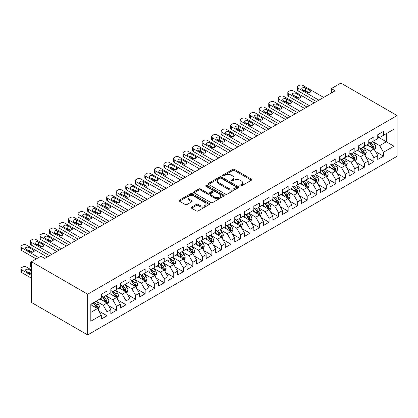 <?xml version="1.0" encoding="UTF-8"?>
<svg xmlns="http://www.w3.org/2000/svg" width="418" height="418" viewBox="0 0 418 418"><rect width="100%" height="100%" fill="white"/><g stroke="black" fill="none" stroke-linecap="round" stroke-linejoin="round"><path stroke-width="0.63" d="M240.125 185.958A0.925 0.533 0 0 0 241.437 185.958L251.38 180.215A1.322 0.763 0 0 0 251.767 179.677A1.322 0.763 0 0 0 251.38 179.134L234.535 169.41A1.322 0.763 0 0 0 232.664 169.41L222.721 175.152A0.925 0.533 0 0 0 222.449 175.529A0.925 0.533 0 0 0 222.721 175.91A0.925 0.533 0 0 0 224.032 175.91L225.318 175.163A4.232 2.445 0 0 1 231.306 175.163L232.711 175.973A4.232 2.445 0 0 1 233.949 177.702A4.232 2.445 0 0 1 232.711 179.432L231.426 180.174A0.925 0.533 0 0 0 231.154 180.555A0.925 0.533 0 0 0 231.426 180.931A0.925 0.533 0 0 0 232.732 180.931L234.023 180.189A4.232 2.445 0 0 1 240.01 180.189L241.411 180.999A4.232 2.445 0 0 1 242.654 182.729A4.232 2.445 0 0 1 241.411 184.458L240.125 185.2A0.925 0.533 0 0 0 239.854 185.576A0.925 0.533 0 0 0 240.125 185.958L240.125 185.2M191.585 207.119A1.322 0.763 0 0 0 191.198 207.657A1.322 0.763 0 0 0 191.585 208.201L196.314 210.928A1.322 0.763 0 0 0 198.184 210.928L209.225 204.554A1.322 0.763 0 0 0 209.611 204.01A1.322 0.763 0 0 0 209.225 203.472L192.384 193.748A1.322 0.763 0 0 0 190.514 193.748L179.468 200.123A1.322 0.763 0 0 0 179.082 200.661A1.322 0.763 0 0 0 179.468 201.204L185.179 204.496A1.322 0.763 0 0 0 187.05 204.496L191.773 201.769A1.322 0.763 0 0 0 192.16 201.23A1.322 0.763 0 0 0 191.773 200.692L188.946 199.057A3.537 2.043 0 0 1 187.907 197.609A3.537 2.043 0 0 1 190.091 195.723A3.537 2.043 0 0 1 193.952 196.167L205.039 202.568A3.537 2.043 0 0 1 206.074 204.01A3.537 2.043 0 0 1 203.89 205.902A3.537 2.043 0 0 1 200.034 205.457L198.184 204.392A1.322 0.763 0 0 0 196.314 204.392L191.585 207.119L191.585 208.201M31.434 261.725L87.675 294.194L87.675 334.922L31.434 302.449L31.434 261.725L40.964 256.218L44.778 258.423L335.137 90.784L331.328 88.579L331.328 92.984M331.328 88.579L340.858 83.078L397.1 115.551L87.675 294.194M225.412 194.124A1.322 0.763 0 0 0 227.282 194.124L238.323 187.75A1.322 0.763 0 0 0 238.715 187.212A1.322 0.763 0 0 0 238.323 186.674L221.483 176.95A1.322 0.763 0 0 0 219.612 176.95L208.572 183.324A1.322 0.763 0 0 0 208.185 183.863A1.322 0.763 0 0 0 208.572 184.401L225.412 194.124M205.713 186.156A0.925 0.533 0 0 1 206.654 186.287L206.654 185.184L223.776 195.07A1.322 0.763 0 0 1 224.163 195.614A1.322 0.763 0 0 1 223.776 196.152L212.736 202.526A1.322 0.763 0 0 1 210.86 202.526L194.02 192.802L198.743 190.096L198.743 188.993L194.02 191.721A1.322 0.763 0 0 0 193.633 192.264A1.322 0.763 0 0 0 194.02 192.802L194.02 191.721M198.743 190.096A1.322 0.763 0 0 1 200.619 190.096L200.619 188.993A1.322 0.763 0 0 0 198.743 188.993M200.619 188.993L207.448 192.938A1.322 0.763 0 0 0 209.319 192.938L212.454 191.13A1.322 0.763 0 0 0 212.84 190.587A1.322 0.763 0 0 0 212.454 190.049L205.342 185.942A0.925 0.533 0 0 1 205.071 185.566A0.925 0.533 0 0 1 205.64 185.069A0.925 0.533 0 0 1 206.654 185.184M87.675 334.922L397.1 156.275L397.1 115.551M377.747 136.848L386.326 141.801L386.326 133.655L393.955 129.251L383.468 135.307L383.468 131.398L377.747 134.701L377.747 138.609L373.938 140.809L373.938 136.905L368.216 140.208L368.216 144.111L364.402 146.316L364.402 142.407L358.686 145.71L358.686 149.618L354.872 151.818L354.872 147.909L349.15 151.211L349.15 155.12L345.336 157.32L345.336 153.416L339.62 156.713L339.62 160.622L335.806 162.827L335.806 158.918L330.084 162.221L330.084 166.129L326.275 168.329L326.275 164.42L320.554 167.722L320.554 171.631L316.74 173.831L316.74 169.922L311.023 173.224L311.023 177.133L307.209 179.338L307.209 175.429L301.488 178.732L301.488 182.64L297.673 184.84L297.673 180.931L291.957 184.233L291.957 188.142L288.143 190.342L288.143 186.433L282.422 189.735L282.422 193.644L278.613 195.849L278.613 191.94L272.891 195.243L272.891 199.151L269.077 201.351L269.077 197.442L263.361 200.744L263.361 204.653L259.547 206.853L259.547 202.944L253.825 206.246L253.825 210.155L250.011 212.354L250.011 208.451L244.295 211.754L244.295 215.657L240.481 217.862L240.481 213.953L234.759 217.255L234.759 221.164L230.95 223.364L230.95 219.455L225.229 222.757L225.229 226.666L221.415 228.865L221.415 224.962L215.698 228.265L215.698 232.168L211.884 234.373L211.884 230.464L206.163 233.766L206.163 237.675L202.349 239.875L202.349 235.966L196.632 239.268L196.632 243.177L192.818 245.376L192.818 241.473L187.097 244.77L187.097 248.679L183.288 250.884L183.288 246.975L177.566 250.277L177.566 254.186L173.752 256.386L173.752 252.477L168.031 255.779L168.031 259.688L164.222 261.887L164.222 257.979L158.5 261.281L158.5 265.19L154.686 267.395L154.686 263.486L148.97 266.788L148.97 270.697L145.156 272.897L145.156 268.988L139.434 272.29L139.434 276.199L135.62 278.398L135.62 274.49L129.904 277.792L129.904 281.701L126.09 283.906L126.09 279.997L120.368 283.3L120.368 287.208L116.559 289.408L116.559 285.499L110.838 288.801L110.838 292.71L107.024 294.909L107.024 291.001L101.308 294.303L101.308 298.212L90.821 304.267L90.821 321.217L101.308 315.162L97.493 308.557L90.821 304.706M393.955 129.251L393.955 146.206L383.468 152.256L379.654 145.652L372.746 141.665M375.411 151.515L383.468 156.165L383.468 152.256M383.468 156.165L377.747 159.467L377.747 155.559L373.938 157.764L370.123 151.159L363.211 147.167M365.881 157.022L373.938 161.672L373.938 157.764M373.938 161.672L368.216 164.974L368.216 161.066L364.402 163.266L360.593 156.661L353.68 152.669M356.35 162.524L364.402 167.174L364.402 163.266M364.402 167.174L358.686 170.476L358.686 166.568L354.872 168.767L351.057 162.163L344.145 158.176M346.815 168.026L354.872 172.676L354.872 168.767M354.872 172.676L349.15 175.978L349.15 172.07L345.336 174.275L341.527 167.67L334.614 163.678M337.284 173.527L345.336 178.178L345.336 174.275M345.336 178.178L339.62 181.48L339.62 177.577L335.806 179.777L331.991 173.172L325.084 169.18M327.749 179.035L335.806 183.685L335.806 179.777M335.806 183.685L330.084 186.987L330.084 183.079L326.275 185.279L322.461 178.674L315.548 174.687M318.218 184.537L326.275 189.187L326.275 185.279M326.275 189.187L320.554 192.489L320.554 188.581L316.74 190.786L312.925 184.181L306.018 180.189M308.688 190.038L316.74 194.689L316.74 190.786M316.74 194.689L311.023 197.991L311.023 194.088L307.209 196.288L303.395 189.683L296.482 185.691M299.152 195.546L307.209 200.196L307.209 196.288M307.209 200.196L301.488 203.498L301.488 199.59L297.673 201.789L293.864 195.185L286.952 191.198M289.622 201.048L297.673 205.698L297.673 201.789M297.673 205.698L291.957 209L291.957 205.092L288.143 207.291L284.329 200.692L277.421 196.7M280.086 206.549L288.143 211.2L288.143 207.291M288.143 211.2L282.422 214.502L282.422 210.594L278.613 212.799L274.798 206.194L267.886 202.202M270.556 212.057L278.613 216.707L278.613 212.799M278.613 216.707L272.891 220.009L272.891 216.101L269.077 218.3L265.263 211.696L258.355 207.704M261.025 217.559L269.077 222.209L269.077 218.3M269.077 222.209L263.361 225.511L263.361 221.603L259.547 223.802L255.732 217.198L248.82 213.211M251.49 223.06L259.547 227.711L259.547 223.802M259.547 227.711L253.825 231.013L253.825 227.105L250.011 229.31L246.202 222.705L239.289 218.713M241.959 228.568L250.011 233.218L250.011 229.31M250.011 233.218L244.295 236.52L244.295 232.612L240.481 234.811L236.666 228.207L229.754 224.215M232.424 234.07L240.481 238.72L240.481 234.811M240.481 238.72L234.759 242.022L234.759 238.114L230.95 240.313L227.136 233.709L220.223 229.722M222.893 239.571L230.95 244.222L230.95 240.313M230.95 244.222L225.229 247.524L225.229 243.616L221.415 245.821L217.6 239.216L210.693 235.224M213.363 245.079L221.415 249.729L221.415 245.821M221.415 249.729L215.698 253.031L215.698 249.123L211.884 251.322L208.07 244.718L201.157 240.726M203.827 250.581L211.884 255.231L211.884 251.322M211.884 255.231L206.163 258.533L206.163 254.625L202.349 256.824L198.54 250.22L191.627 246.233M194.297 256.082L202.349 260.733L202.349 256.824M202.349 260.733L196.632 264.035L196.632 260.127L192.818 262.332L189.004 255.727L182.091 251.735M184.761 261.584L192.818 266.235L192.818 262.332M192.818 266.235L187.097 269.537L187.097 265.634L183.288 267.834L179.474 261.229L172.561 257.237M175.231 267.092L183.288 271.742L183.288 267.834M183.288 271.742L177.566 275.044L177.566 271.136L173.752 273.335L169.938 266.731L163.03 262.744M165.695 272.593L173.752 277.244L173.752 273.335M173.752 277.244L168.031 280.546L168.031 276.638L164.222 278.843L160.407 272.238L153.495 268.246M156.165 278.095L164.222 282.746L164.222 278.843M164.222 282.746L158.5 286.048L158.5 282.145L154.686 284.344L150.877 277.74L143.964 273.748M146.634 283.603L154.686 288.253L154.686 284.344M154.686 288.253L148.97 291.555L148.97 287.647L145.156 289.846L141.341 283.242L134.429 279.255M137.099 289.104L145.156 293.755L145.156 289.846M145.156 293.755L139.434 297.057L139.434 293.149L135.62 295.348L131.811 288.749L124.898 284.757M127.568 294.606L135.62 299.257L135.62 295.348M135.62 299.257L129.904 302.559L129.904 298.651L126.09 300.855L122.275 294.251L115.368 290.259M118.033 300.114L126.09 304.764L126.09 300.855M126.09 304.764L120.368 308.066L120.368 304.158L116.559 306.357L112.745 299.753L105.832 295.761M108.502 305.615L116.559 310.266L116.559 306.357M116.559 310.266L110.838 313.568L110.838 309.66L107.024 311.859L103.209 305.255L96.302 301.268M98.972 311.117L107.024 315.768L107.024 311.859M107.024 315.768L101.308 319.07L101.308 315.162M101.308 296.012L103.209 297.114L107.024 294.909M90.821 312.413L97.493 308.557M110.838 290.51L112.745 291.607L116.559 289.408M103.209 305.255L107.024 303.055L99.97 298.985M110.838 309.66L107.024 303.055M120.368 285.003L122.275 286.105L126.09 283.906M112.745 299.753L116.559 297.553L109.506 293.478M120.368 304.158L116.559 297.553M129.904 279.501L131.811 280.603L135.62 278.398M122.275 294.251L126.09 292.046L119.036 287.976M129.904 298.651L126.09 292.046M139.434 273.999L141.341 275.096L145.156 272.897M131.811 288.749L135.62 286.544L128.566 282.474M139.434 293.149L135.62 286.544M148.97 268.492L150.877 269.594L154.686 267.395M141.341 283.242L145.156 281.042L138.102 276.967M148.97 287.647L145.156 281.042M158.5 262.99L160.407 264.092L164.222 261.887M150.877 277.74L154.686 275.54L147.632 271.465M158.5 282.145L154.686 275.54M168.031 257.488L169.938 258.585L173.752 256.386M160.407 272.238L164.222 270.033L157.168 265.963M168.031 276.638L164.222 270.033M177.566 251.981L179.474 253.083L183.288 250.884M169.938 266.731L173.752 264.531L166.698 260.456M177.566 271.136L173.752 264.531M187.097 246.479L189.004 247.581L192.818 245.376M179.474 261.229L183.288 259.029L176.229 254.954M187.097 265.634L183.288 259.029M196.632 240.977L198.54 242.074L202.349 239.875M189.004 255.727L192.818 253.522L185.764 249.452M196.632 260.127L192.818 253.522M206.163 235.47L208.07 236.572L211.884 234.373M198.54 250.22L202.349 248.02L195.295 243.95M206.163 254.625L202.349 248.02M215.698 229.968L217.6 231.07L221.415 228.865M208.07 244.718L211.884 242.518L204.83 238.443M215.698 249.123L211.884 242.518M225.229 224.466L227.136 225.563L230.95 223.364M217.6 239.216L221.415 237.011L214.361 232.941M225.229 243.616L221.415 237.011M234.759 218.959L236.666 220.061L240.481 217.862M227.136 233.709L230.95 231.509L223.891 227.439M234.759 238.114L230.95 231.509M244.295 213.457L246.202 214.559L250.011 212.354M236.666 228.207L240.481 226.007L233.427 221.932M244.295 232.612L240.481 226.007M253.825 207.955L255.732 209.057L259.547 206.853M246.202 222.705L250.011 220.5L242.957 216.43M253.825 227.105L250.011 220.5M263.361 202.453L265.263 203.55L269.077 201.351M255.732 217.198L259.547 214.998L252.493 210.928M263.361 221.603L259.547 214.998M272.891 196.946L274.798 198.048L278.613 195.849M265.263 211.696L269.077 209.496L262.023 205.421M272.891 216.101L269.077 209.496M282.422 191.444L284.329 192.546L288.143 190.342M274.798 206.194L278.613 203.989L271.559 199.919M282.422 210.594L278.613 203.989M291.957 185.942L293.864 187.039L297.673 184.84M284.329 200.692L288.143 198.487L281.089 194.417M291.957 205.092L288.143 198.487M301.488 180.435L303.395 181.537L307.209 179.338M293.864 195.185L297.673 192.985L290.62 188.91M301.488 199.59L297.673 192.985M311.023 174.933L312.925 176.035L316.74 173.831M303.395 189.683L307.209 187.483L300.155 183.408M311.023 194.088L307.209 187.483M320.554 169.431L322.461 170.528L326.275 168.329M312.925 184.181L316.74 181.976L309.686 177.906M320.554 188.581L316.74 181.976M330.084 163.924L331.991 165.026L335.806 162.827M322.461 178.674L326.275 176.474L319.221 172.399M330.084 183.079L326.275 176.474M339.62 158.422L341.527 159.524L345.336 157.32M331.991 173.172L335.806 170.972L328.752 166.897M339.62 177.577L335.806 170.972M349.15 152.92L351.057 154.017L354.872 151.818M341.527 167.67L345.336 165.465L338.282 161.395M349.15 172.07L345.336 165.465M358.686 147.413L360.593 148.515L364.402 146.316M351.057 162.163L354.872 159.963L347.818 155.893M358.686 166.568L354.872 159.963M368.216 141.911L370.123 143.013L373.938 140.809M360.593 156.661L364.402 154.461L357.348 150.386M368.216 161.066L364.402 154.461M377.747 136.409L379.654 137.506L383.468 135.307M370.123 151.159L373.938 148.954L366.884 144.884M377.747 155.559L373.938 148.954M379.654 145.652L386.326 141.801L393.955 146.206M240.496 186.088L241.411 185.555A4.232 2.445 0 0 0 242.654 183.831L242.654 182.729M233.949 177.702L233.949 178.805A4.232 2.445 0 0 1 232.711 180.534L231.797 181.062M251.359 180.226L234.535 170.513A1.322 0.763 0 0 0 232.664 170.513L223.092 176.041M238.323 186.674L238.323 187.75L221.483 178.047A1.322 0.763 0 0 0 219.612 178.047L208.587 184.411M235.987 187.588A0.925 0.533 0 0 0 236.259 187.212A0.925 0.533 0 0 0 235.987 186.836L221.2 178.298A0.925 0.533 0 0 0 219.894 178.298L218.536 179.082A4.232 2.445 0 0 0 217.297 180.811A4.232 2.445 0 0 0 218.536 182.541L228.641 188.372A4.232 2.445 0 0 0 234.629 188.372L235.987 187.588L235.987 188.69A0.925 0.533 0 0 0 236.259 188.314L236.259 187.212M217.297 180.811L217.297 181.914A4.232 2.445 0 0 0 218.536 183.638L218.536 182.541M235.987 188.69L234.629 189.474A4.232 2.445 0 0 1 228.641 189.474L218.536 183.638M200.619 190.096L207.448 194.041A1.322 0.763 0 0 0 209.319 194.041L212.454 192.228A1.322 0.763 0 0 0 212.84 191.69L212.84 190.587M206.654 186.287L223.755 196.162M214.533 197.03A3.537 2.043 0 0 0 218.395 197.474A3.537 2.043 0 0 0 220.579 195.587A3.537 2.043 0 0 0 219.539 194.14L215.636 191.883A1.322 0.763 0 0 0 213.765 191.883L210.63 193.696A1.322 0.763 0 0 0 210.244 194.234A1.322 0.763 0 0 0 210.63 194.772L214.533 197.03L214.533 198.132A3.537 2.043 0 0 0 218.395 198.576A3.537 2.043 0 0 0 220.579 196.685L220.579 195.587M210.244 194.234L210.244 195.337A1.322 0.763 0 0 0 210.63 195.875L210.63 194.772M214.533 198.132L210.63 195.875M206.074 204.01L206.074 205.113A3.537 2.043 0 0 1 203.89 206.999A3.537 2.043 0 0 1 200.034 206.56L198.184 205.489A1.322 0.763 0 0 0 196.314 205.489L191.606 208.211M187.907 197.609L187.907 198.712A3.537 2.043 0 0 0 188.946 200.154L188.946 199.057M191.757 201.779L188.946 200.154M209.209 204.564L192.384 194.851A1.322 0.763 0 0 0 190.514 194.851L179.489 201.215L179.468 200.123M374.643 150.177L375.824 147.293A3.574 2.064 -120 0 0 374.685 144.252L372.657 141.55M369.428 146.357L367.892 144.299M373.264 148.568L373.896 147.444A3.574 2.064 -120 0 0 372.872 145.297L370.844 142.595M369.69 142.763L372.192 146.101A1.818 1.05 60 0 1 372.522 146.655L373.896 147.444M369.063 142.402L371.727 145.96A3.574 2.064 60 0 1 372.751 148.108L372.825 148.312M318.887 100.168L298.133 88.188A2.696 1.557 -0 0 1 297.344 87.085A2.696 1.557 -0 0 1 298.133 85.983L299.084 85.434A2.696 1.557 -0 0 1 302.898 85.434L323.652 97.415M297.344 87.085L297.344 89.839A2.696 1.557 180 0 0 298.133 90.936L316.504 101.543M302.423 89.671A2.158 1.244 180 0 1 301.791 88.794A2.158 1.244 180 0 1 303.123 87.639A2.158 1.244 180 0 1 305.474 87.911L310.051 90.554A2.158 1.244 180 0 1 310.678 91.432A2.158 1.244 180 0 1 309.351 92.582A2.158 1.244 180 0 1 307 92.315L302.423 89.671M303.546 90.319A2.158 1.244 180 0 1 305.474 90.664L308.928 92.655M365.107 155.684L366.288 152.8A3.574 2.064 -120 0 0 365.149 149.754L363.127 147.052M359.898 151.859L358.357 149.806M363.728 154.07L364.36 152.951A3.574 2.064 -120 0 0 363.341 150.799L361.314 148.097M360.159 148.265L362.662 151.603A1.818 1.05 60 0 1 362.991 152.157L364.36 152.951M359.532 147.904L362.197 151.462A3.574 2.064 60 0 1 363.216 153.61L363.289 153.819M355.577 161.186L356.758 158.302A3.574 2.064 -120 0 0 355.619 155.261L353.591 152.554M350.368 157.361L348.826 155.308M354.198 159.577L354.83 158.453A3.574 2.064 -120 0 0 353.806 156.306L351.784 153.599M350.624 153.772L353.126 157.111A1.818 1.05 60 0 1 353.456 157.659L354.83 158.453M349.997 153.406L352.661 156.964A3.574 2.064 60 0 1 353.685 159.112L353.759 159.321M309.351 105.67L288.603 93.689A2.696 1.557 -0 0 1 287.809 92.587A2.696 1.557 -0 0 1 288.603 91.49L289.554 90.936A2.696 1.557 -0 0 1 293.368 90.936L314.122 102.917M287.809 92.587L287.809 95.341A2.696 1.557 180 0 0 288.603 96.443L306.969 107.045M292.893 95.173A2.158 1.244 180 0 1 292.26 94.296A2.158 1.244 180 0 1 293.588 93.146A2.158 1.244 180 0 1 295.939 93.413L300.516 96.056A2.158 1.244 180 0 1 301.148 96.934A2.158 1.244 180 0 1 299.816 98.089A2.158 1.244 180 0 1 297.464 97.817L292.893 95.173M294.011 95.821A2.158 1.244 180 0 1 295.939 96.166L299.392 98.162M299.821 111.172L279.067 99.191A2.696 1.557 -0 0 1 278.278 98.094A2.696 1.557 -0 0 1 279.067 96.992L280.023 96.443A2.696 1.557 -0 0 1 283.832 96.443L304.586 108.424M278.278 98.094L278.278 100.842A2.696 1.557 180 0 0 279.067 101.945L297.438 112.552M283.357 100.681A2.158 1.244 180 0 1 282.725 99.797A2.158 1.244 180 0 1 284.057 98.648A2.158 1.244 180 0 1 286.408 98.92L290.985 101.558A2.158 1.244 180 0 1 291.618 102.441A2.158 1.244 180 0 1 290.285 103.591A2.158 1.244 180 0 1 287.934 103.319L283.357 100.681M284.48 101.328A2.158 1.244 180 0 1 286.408 101.668L289.862 103.664M346.041 166.688L347.227 163.804A3.574 2.064 -120 0 0 346.083 160.763L344.061 158.061M340.832 162.868L339.296 160.81M344.667 165.079L345.294 163.955A3.574 2.064 -120 0 0 344.275 161.808L342.248 159.106M341.093 159.274L343.596 162.612A1.818 1.05 60 0 1 343.925 163.166L345.294 163.955M340.466 158.913L343.131 162.466A3.574 2.064 60 0 1 344.155 164.619L344.223 164.823M336.511 172.19L337.692 169.306A3.574 2.064 -120 0 0 336.553 166.265L334.525 163.563M331.302 168.37L329.76 166.317M335.131 170.581L335.764 169.462A3.574 2.064 -120 0 0 334.74 167.31L332.718 164.608M331.563 164.776L334.06 168.114A1.818 1.05 60 0 1 334.395 168.668L335.764 169.462M330.931 164.415L333.595 167.973A3.574 2.064 60 0 1 334.619 170.121L334.693 170.33M290.285 116.679L269.537 104.699A2.696 1.557 -0 0 1 268.748 103.596A2.696 1.557 -0 0 1 269.537 102.494L270.488 101.945A2.696 1.557 -0 0 1 274.302 101.945L295.056 113.926M268.748 103.596L268.748 106.35A2.696 1.557 180 0 0 269.537 107.447L287.903 118.054M273.827 106.182A2.158 1.244 180 0 1 273.194 105.299A2.158 1.244 180 0 1 274.527 104.15A2.158 1.244 180 0 1 276.878 104.422L281.45 107.065A2.158 1.244 180 0 1 282.082 107.943A2.158 1.244 180 0 1 280.75 109.093A2.158 1.244 180 0 1 278.398 108.826L273.827 106.182M274.95 106.83A2.158 1.244 180 0 1 276.878 107.175L280.332 109.166M280.755 122.181L260.001 110.2A2.696 1.557 -0 0 1 259.212 109.098A2.696 1.557 -0 0 1 260.001 108.001L260.957 107.447A2.696 1.557 -0 0 1 264.772 107.447L285.52 119.428M259.212 109.098L259.212 111.852A2.696 1.557 180 0 0 260.001 112.954L278.372 123.556M264.291 111.684A2.158 1.244 180 0 1 263.659 110.807A2.158 1.244 180 0 1 264.991 109.657A2.158 1.244 180 0 1 267.342 109.924L271.919 112.567A2.158 1.244 180 0 1 272.552 113.445A2.158 1.244 180 0 1 271.219 114.6A2.158 1.244 180 0 1 268.868 114.328L264.291 111.684M265.414 112.332A2.158 1.244 180 0 1 267.342 112.677L270.796 114.668M326.98 177.697L328.161 174.813A3.574 2.064 -120 0 0 327.022 171.772L324.995 169.065M321.766 173.872L320.23 171.819M325.601 176.088L326.233 174.964A3.574 2.064 -120 0 0 325.209 172.817L323.182 170.11M322.027 170.283L324.53 173.622A1.818 1.05 60 0 1 324.859 174.17L326.233 174.964M321.4 169.917L324.065 173.475A3.574 2.064 60 0 1 325.089 175.623L325.162 175.832M271.225 127.683L250.471 115.702A2.696 1.557 -0 0 1 249.682 114.605A2.696 1.557 -0 0 1 250.471 113.503L251.422 112.954A2.696 1.557 -0 0 1 255.236 112.954L275.99 124.935M249.682 114.605L249.682 117.353A2.696 1.557 180 0 0 250.471 118.456L268.842 129.063M254.761 117.192A2.158 1.244 180 0 1 254.128 116.308A2.158 1.244 180 0 1 255.461 115.159A2.158 1.244 180 0 1 257.812 115.431L262.384 118.069A2.158 1.244 180 0 1 263.016 118.952A2.158 1.244 180 0 1 261.689 120.102A2.158 1.244 180 0 1 259.338 119.83L254.761 117.192M255.884 117.839A2.158 1.244 180 0 1 257.812 118.179L261.266 120.175M317.445 183.199L318.626 180.315A3.574 2.064 -120 0 0 317.487 177.274L315.465 174.572M312.236 179.374L310.694 177.321M316.065 181.59L316.698 180.466A3.574 2.064 -120 0 0 315.679 178.319L313.652 175.617M312.497 175.785L314.994 179.123A1.818 1.05 60 0 1 315.329 179.677L316.698 180.466M311.87 175.419L314.535 178.977A3.574 2.064 60 0 1 315.553 181.13L315.627 181.334M261.689 133.19L240.94 121.21A2.696 1.557 -0 0 1 240.146 120.107A2.696 1.557 -0 0 1 240.94 119.005L241.891 118.456A2.696 1.557 -0 0 1 245.706 118.456L266.454 130.437M240.146 120.107L240.146 122.861A2.696 1.557 180 0 0 240.94 123.958L259.306 134.565M245.23 122.693A2.158 1.244 180 0 1 244.598 121.81A2.158 1.244 180 0 1 245.925 120.661A2.158 1.244 180 0 1 248.276 120.933L252.853 123.571A2.158 1.244 180 0 1 253.486 124.454A2.158 1.244 180 0 1 252.153 125.604A2.158 1.244 180 0 1 249.802 125.337L245.23 122.693M246.348 123.341A2.158 1.244 180 0 1 248.276 123.686L251.73 125.677M307.914 188.701L309.095 185.817A3.574 2.064 -120 0 0 307.956 182.776L305.929 180.074M302.705 184.881L301.164 182.823M306.535 187.092L307.167 185.973A3.574 2.064 -120 0 0 306.143 183.821L304.121 181.119M302.961 181.287L305.464 184.625A1.818 1.05 60 0 1 305.793 185.179L307.167 185.973M302.334 180.926L304.999 184.484A3.574 2.064 60 0 1 306.023 186.632L306.096 186.841M298.379 194.208L299.565 191.324A3.574 2.064 -120 0 0 298.421 188.283L296.399 185.576M293.17 190.383L291.633 188.33M297.005 192.594L297.632 191.475A3.574 2.064 -120 0 0 296.613 189.328L294.585 186.621M293.431 186.794L295.934 190.133A1.818 1.05 60 0 1 296.263 190.681L297.632 191.475M292.804 186.428L295.469 189.986A3.574 2.064 60 0 1 296.493 192.134L296.561 192.343M288.848 199.71L290.029 196.826A3.574 2.064 -120 0 0 288.89 193.785L286.863 191.078M283.639 195.885L282.098 193.832M287.469 198.101L288.101 196.977A3.574 2.064 -120 0 0 287.077 194.83L285.055 192.128M283.9 192.296L286.398 195.634A1.818 1.05 60 0 1 286.732 196.188L288.101 196.977M283.268 191.93L285.933 195.488A3.574 2.064 60 0 1 286.957 197.641L287.03 197.845M279.318 205.212L280.499 202.328A3.574 2.064 -120 0 0 279.36 199.287L277.333 196.585M274.103 201.392L272.567 199.334M277.939 203.603L278.571 202.484A3.574 2.064 -120 0 0 277.547 200.332L275.519 197.63M274.365 197.798L276.868 201.136A1.818 1.05 60 0 1 277.197 201.69L278.571 202.484M273.738 197.437L276.402 200.995A3.574 2.064 60 0 1 277.427 203.143L277.5 203.347M269.782 210.719L270.963 207.835A3.574 2.064 -120 0 0 269.824 204.789L267.802 202.087M264.573 206.894L263.032 204.841M268.403 209.104L269.035 207.986A3.574 2.064 -120 0 0 268.016 205.839L265.989 203.132M264.834 203.3L267.332 206.638A1.818 1.05 60 0 1 267.666 207.192L269.035 207.986M264.202 202.939L266.872 206.497A3.574 2.064 60 0 1 267.891 208.645L267.964 208.854M260.252 216.221L261.433 213.337A3.574 2.064 -120 0 0 260.294 210.296L258.267 207.589M255.043 212.396L253.501 210.343M258.873 214.612L259.505 213.488A3.574 2.064 -120 0 0 258.481 211.341L256.459 208.639M255.299 208.807L257.801 212.145A1.818 1.05 60 0 1 258.131 212.699L259.505 213.488M254.672 208.441L257.336 211.999A3.574 2.064 60 0 1 258.361 214.152L258.434 214.356M250.716 221.723L251.902 218.839A3.574 2.064 -120 0 0 250.758 215.798L248.736 213.096M245.507 217.903L243.971 215.845M249.342 220.114L249.969 218.99A3.574 2.064 -120 0 0 248.95 216.843L246.923 214.141M245.768 214.309L248.271 217.647A1.818 1.05 60 0 1 248.6 218.201L249.969 218.99M245.141 213.948L247.806 217.506A3.574 2.064 60 0 1 248.825 219.654L248.898 219.858M241.186 227.23L242.367 224.346A3.574 2.064 -120 0 0 241.228 221.3L239.2 218.598M235.977 223.405L234.435 221.352M239.807 225.615L240.439 224.497A3.574 2.064 -120 0 0 239.415 222.35L237.393 219.643M236.238 219.811L238.735 223.149A1.818 1.05 60 0 1 239.065 223.703L240.439 224.497M235.606 219.45L238.27 223.008A3.574 2.064 60 0 1 239.295 225.156L239.368 225.365M231.656 232.732L232.836 229.848A3.574 2.064 -120 0 0 231.697 226.807L229.67 224.1M226.441 228.907L224.905 226.854M230.276 231.123L230.908 229.999A3.574 2.064 -120 0 0 229.884 227.852L227.857 225.145M226.702 225.318L229.205 228.656A1.818 1.05 60 0 1 229.534 229.21L230.908 229.999M226.075 224.952L228.74 228.51A3.574 2.064 60 0 1 229.764 230.658L229.832 230.867M252.159 138.692L231.405 126.711A2.696 1.557 -0 0 1 230.616 125.609A2.696 1.557 -0 0 1 231.405 124.512L232.361 123.958A2.696 1.557 -0 0 1 236.17 123.958L256.924 135.939M230.616 125.609L230.616 128.363A2.696 1.557 180 0 0 231.405 129.46L249.776 140.067M235.695 128.195A2.158 1.244 180 0 1 235.062 127.318A2.158 1.244 180 0 1 236.395 126.168A2.158 1.244 180 0 1 238.746 126.435L243.323 129.078A2.158 1.244 180 0 1 243.955 129.956A2.158 1.244 180 0 1 242.623 131.106A2.158 1.244 180 0 1 240.272 130.839L235.695 128.195M236.818 128.843A2.158 1.244 180 0 1 238.746 129.188L242.2 131.179M242.623 144.194L221.874 132.213A2.696 1.557 -0 0 1 221.085 131.111A2.696 1.557 -0 0 1 221.874 130.014L222.825 129.46A2.696 1.557 -0 0 1 226.64 129.46L247.393 141.446M221.085 131.111L221.085 133.864A2.696 1.557 180 0 0 221.874 134.967L240.24 145.574M226.164 133.703A2.158 1.244 180 0 1 225.532 132.819A2.158 1.244 180 0 1 226.864 131.67A2.158 1.244 180 0 1 229.216 131.936L233.787 134.58A2.158 1.244 180 0 1 234.42 135.463A2.158 1.244 180 0 1 233.087 136.613A2.158 1.244 180 0 1 230.736 136.341L226.164 133.703M227.282 134.35A2.158 1.244 180 0 1 229.216 134.69L232.664 136.686M233.092 149.701L212.339 137.715A2.696 1.557 -0 0 1 211.55 136.618A2.696 1.557 -0 0 1 212.339 135.516L213.295 134.967A2.696 1.557 -0 0 1 217.109 134.967L237.858 146.948M211.55 136.618L211.55 139.366A2.696 1.557 180 0 0 212.339 140.469L230.71 151.076M216.629 139.204A2.158 1.244 180 0 1 215.996 138.321A2.158 1.244 180 0 1 217.329 137.172A2.158 1.244 180 0 1 219.68 137.444L224.257 140.082A2.158 1.244 180 0 1 224.889 140.965A2.158 1.244 180 0 1 223.557 142.115A2.158 1.244 180 0 1 221.206 141.843L216.629 139.204M217.752 139.852A2.158 1.244 180 0 1 219.68 140.192L223.134 142.188M223.562 155.203L202.808 143.222A2.696 1.557 -0 0 1 202.019 142.12A2.696 1.557 -0 0 1 202.808 141.018L203.759 140.469A2.696 1.557 -0 0 1 207.574 140.469L228.327 152.45M202.019 142.12L202.019 144.874A2.696 1.557 180 0 0 202.808 145.971L221.179 156.578M207.098 144.706A2.158 1.244 180 0 1 206.466 143.829A2.158 1.244 180 0 1 207.798 142.674A2.158 1.244 180 0 1 210.149 142.946L214.721 145.589A2.158 1.244 180 0 1 215.354 146.467A2.158 1.244 180 0 1 214.021 147.617A2.158 1.244 180 0 1 211.675 147.35L207.098 144.706M208.221 145.354A2.158 1.244 180 0 1 210.149 145.699L213.603 147.69M214.026 160.705L193.273 148.724A2.696 1.557 -0 0 1 192.484 147.622A2.696 1.557 -0 0 1 193.273 146.525L194.229 145.971A2.696 1.557 -0 0 1 198.043 145.971L218.792 157.952M192.484 147.622L192.484 150.375A2.696 1.557 180 0 0 193.273 151.478L211.644 162.079M197.562 150.208A2.158 1.244 180 0 1 196.935 149.331A2.158 1.244 180 0 1 198.263 148.181A2.158 1.244 180 0 1 200.614 148.447L205.191 151.091A2.158 1.244 180 0 1 205.823 151.974A2.158 1.244 180 0 1 204.491 153.124A2.158 1.244 180 0 1 202.14 152.852L197.562 150.208M198.686 150.856A2.158 1.244 180 0 1 200.614 151.201L204.068 153.197M204.496 166.207L183.742 154.226A2.696 1.557 -0 0 1 182.953 153.129A2.696 1.557 -0 0 1 183.742 152.027L184.699 151.478A2.696 1.557 -0 0 1 188.508 151.478L209.261 163.459M182.953 153.129L182.953 155.877A2.696 1.557 180 0 0 183.742 156.98L202.113 167.587M188.032 155.715A2.158 1.244 180 0 1 187.4 154.832A2.158 1.244 180 0 1 188.732 153.683A2.158 1.244 180 0 1 191.083 153.955L195.661 156.593A2.158 1.244 180 0 1 196.293 157.476A2.158 1.244 180 0 1 194.96 158.626A2.158 1.244 180 0 1 192.609 158.354L188.032 155.715M189.155 156.363A2.158 1.244 180 0 1 191.083 156.703L194.537 158.699M194.96 171.714L174.212 159.733A2.696 1.557 -0 0 1 173.423 158.631A2.696 1.557 -0 0 1 174.212 157.529L175.163 156.98A2.696 1.557 -0 0 1 178.977 156.98L199.731 168.961M173.423 158.631L173.423 161.385A2.696 1.557 180 0 0 174.212 162.482L192.578 173.089M178.502 161.217A2.158 1.244 180 0 1 177.869 160.34A2.158 1.244 180 0 1 179.202 159.185A2.158 1.244 180 0 1 181.548 159.457L186.125 162.1A2.158 1.244 180 0 1 186.757 162.978A2.158 1.244 180 0 1 185.425 164.128A2.158 1.244 180 0 1 183.074 163.861L178.502 161.217M179.62 161.865A2.158 1.244 180 0 1 181.548 162.21L185.002 164.201M185.43 177.216L164.676 165.235A2.696 1.557 -0 0 1 163.887 164.133A2.696 1.557 -0 0 1 164.676 163.036L165.632 162.482A2.696 1.557 -0 0 1 169.442 162.482L190.195 174.463M163.887 164.133L163.887 166.886A2.696 1.557 180 0 0 164.676 167.989L183.047 178.59M168.966 166.719A2.158 1.244 180 0 1 168.334 165.841A2.158 1.244 180 0 1 169.666 164.692A2.158 1.244 180 0 1 172.017 164.958L176.595 167.602A2.158 1.244 180 0 1 177.227 168.48A2.158 1.244 180 0 1 175.894 169.635A2.158 1.244 180 0 1 173.543 169.363L168.966 166.719M170.089 167.367A2.158 1.244 180 0 1 172.017 167.712L175.471 169.708M175.9 182.718L155.146 170.737A2.696 1.557 -0 0 1 154.357 169.64A2.696 1.557 -0 0 1 155.146 168.538L156.097 167.989A2.696 1.557 -0 0 1 159.911 167.989L180.665 179.97M154.357 169.64L154.357 172.388A2.696 1.557 180 0 0 155.146 173.491L173.512 184.098M159.436 172.226A2.158 1.244 180 0 1 158.803 171.343A2.158 1.244 180 0 1 160.136 170.194A2.158 1.244 180 0 1 162.487 170.466L167.059 173.104A2.158 1.244 180 0 1 167.691 173.987A2.158 1.244 180 0 1 166.359 175.137A2.158 1.244 180 0 1 164.013 174.865L159.436 172.226M160.559 172.874A2.158 1.244 180 0 1 162.487 173.214L165.941 175.21M222.12 238.234L223.301 235.35A3.574 2.064 -120 0 0 222.162 232.309L220.14 229.607M216.911 234.414L215.369 232.356M220.741 236.625L221.373 235.501A3.574 2.064 -120 0 0 220.349 233.354L218.327 230.652M217.172 230.82L219.669 234.158A1.818 1.05 60 0 1 220.004 234.712L221.373 235.501M216.54 230.459L219.21 234.017A3.574 2.064 60 0 1 220.229 236.165L220.302 236.369M166.364 188.225L145.61 176.244A2.696 1.557 -0 0 1 144.821 175.142A2.696 1.557 -0 0 1 145.61 174.04L146.566 173.491A2.696 1.557 -0 0 1 150.381 173.491L171.129 185.472M144.821 175.142L144.821 177.896A2.696 1.557 180 0 0 145.61 178.993L163.981 189.6M149.9 177.728A2.158 1.244 180 0 1 149.273 176.851A2.158 1.244 180 0 1 150.6 175.696A2.158 1.244 180 0 1 152.951 175.968L157.529 178.611A2.158 1.244 180 0 1 158.161 179.489A2.158 1.244 180 0 1 156.828 180.639A2.158 1.244 180 0 1 154.477 180.372L149.9 177.728M151.023 178.376A2.158 1.244 180 0 1 152.951 178.721L156.405 180.712M212.59 243.741L213.77 240.857A3.574 2.064 -120 0 0 212.631 237.811L210.604 235.109M207.38 239.916L205.839 237.863M211.21 242.126L211.842 241.008A3.574 2.064 -120 0 0 210.818 238.856L208.796 236.154M207.636 236.322L210.139 239.66A1.818 1.05 60 0 1 210.468 240.214L211.842 241.008M207.009 235.961L209.674 239.519A3.574 2.064 60 0 1 210.698 241.667L210.771 241.876M156.834 193.727L136.08 181.746A2.696 1.557 -0 0 1 135.291 180.644A2.696 1.557 -0 0 1 136.08 179.547L137.031 178.993A2.696 1.557 -0 0 1 140.845 178.993L161.599 190.974M135.291 180.644L135.291 183.397A2.696 1.557 180 0 0 136.08 184.5L154.451 195.101M140.37 183.23A2.158 1.244 180 0 1 139.737 182.352A2.158 1.244 180 0 1 141.07 181.203A2.158 1.244 180 0 1 143.421 181.469L147.998 184.113A2.158 1.244 180 0 1 148.625 184.991A2.158 1.244 180 0 1 147.298 186.146A2.158 1.244 180 0 1 144.947 185.874L140.37 183.23M141.493 183.878A2.158 1.244 180 0 1 143.421 184.223L146.875 186.219M203.054 249.243L204.235 246.359A3.574 2.064 -120 0 0 203.096 243.318L201.074 240.611M197.845 245.418L196.308 243.365M201.675 247.634L202.307 246.51A3.574 2.064 -120 0 0 201.288 244.363L199.261 241.656M198.106 241.829L200.609 245.167A1.818 1.05 60 0 1 200.938 245.716L202.307 246.51M197.479 241.463L200.144 245.021A3.574 2.064 60 0 1 201.162 247.169L201.236 247.378M147.298 199.229L126.549 187.248A2.696 1.557 -0 0 1 125.755 186.151A2.696 1.557 -0 0 1 126.549 185.049L127.5 184.5A2.696 1.557 -0 0 1 131.315 184.5L152.068 196.481M125.755 186.151L125.755 188.899A2.696 1.557 180 0 0 126.549 190.002L144.915 200.609M130.839 188.737A2.158 1.244 180 0 1 130.207 187.854A2.158 1.244 180 0 1 131.539 186.705A2.158 1.244 180 0 1 133.885 186.977L138.462 189.615A2.158 1.244 180 0 1 139.095 190.498A2.158 1.244 180 0 1 137.762 191.648A2.158 1.244 180 0 1 135.411 191.376L130.839 188.737M131.957 189.385A2.158 1.244 180 0 1 133.885 189.725L137.339 191.721M193.524 254.745L194.704 251.861A3.574 2.064 -120 0 0 193.565 248.82L191.538 246.118M188.314 250.925L186.773 248.867M192.144 253.136L192.776 252.012A3.574 2.064 -120 0 0 191.752 249.865L189.73 247.163M188.57 247.331L191.073 250.669A1.818 1.05 60 0 1 191.402 251.223L192.776 252.012M187.943 246.97L190.608 250.523A3.574 2.064 60 0 1 191.632 252.676L191.705 252.88M137.768 204.736L117.014 192.755A2.696 1.557 -0 0 1 116.225 191.653A2.696 1.557 -0 0 1 117.014 190.551L117.97 190.002A2.696 1.557 -0 0 1 121.779 190.002L142.533 201.983M116.225 191.653L116.225 194.407A2.696 1.557 180 0 0 117.014 195.504L135.385 206.111M121.304 194.239A2.158 1.244 180 0 1 120.671 193.356A2.158 1.244 180 0 1 122.004 192.207A2.158 1.244 180 0 1 124.355 192.479L128.932 195.122A2.158 1.244 180 0 1 129.564 196A2.158 1.244 180 0 1 128.232 197.15A2.158 1.244 180 0 1 125.881 196.883L121.304 194.239M122.427 194.887A2.158 1.244 180 0 1 124.355 195.232L127.809 197.223M183.993 260.247L185.174 257.363A3.574 2.064 -120 0 0 184.03 254.322L182.008 251.62M178.779 256.427L177.242 254.374M182.614 258.637L183.246 257.519A3.574 2.064 -120 0 0 182.222 255.367L180.195 252.665M179.04 252.833L181.543 256.171A1.818 1.05 60 0 1 181.872 256.725L183.246 257.519M178.413 252.472L181.078 256.03A3.574 2.064 60 0 1 182.102 258.178L182.17 258.387M128.237 210.238L107.483 198.257A2.696 1.557 -0 0 1 106.694 197.155A2.696 1.557 -0 0 1 107.483 196.058L108.434 195.504A2.696 1.557 -0 0 1 112.249 195.504L133.002 207.485M106.694 197.155L106.694 199.909A2.696 1.557 180 0 0 107.483 201.011L125.849 211.612M111.773 199.741A2.158 1.244 180 0 1 111.141 198.863A2.158 1.244 180 0 1 112.473 197.714A2.158 1.244 180 0 1 114.825 197.98L119.396 200.624A2.158 1.244 180 0 1 120.029 201.502A2.158 1.244 180 0 1 118.696 202.657A2.158 1.244 180 0 1 116.35 202.385L111.773 199.741M112.897 200.389A2.158 1.244 180 0 1 114.825 200.734L118.278 202.725M174.458 265.754L175.638 262.87A3.574 2.064 -120 0 0 174.499 259.829L172.477 257.122M169.248 261.929L167.707 259.876M173.078 264.145L173.71 263.021A3.574 2.064 -120 0 0 172.686 260.874L170.664 258.167M169.509 258.34L172.007 261.678A1.818 1.05 60 0 1 172.341 262.227L173.71 263.021M168.877 257.974L171.547 261.532A3.574 2.064 60 0 1 172.566 263.68L172.639 263.889M118.702 215.74L97.948 203.759A2.696 1.557 -0 0 1 97.159 202.662A2.696 1.557 -0 0 1 97.948 201.56L98.904 201.011A2.696 1.557 -0 0 1 102.718 201.011L123.467 212.992M97.159 202.662L97.159 205.41A2.696 1.557 180 0 0 97.948 206.513L116.319 217.12M102.238 205.248A2.158 1.244 180 0 1 101.605 204.365A2.158 1.244 180 0 1 102.938 203.216A2.158 1.244 180 0 1 105.289 203.488L109.866 206.126A2.158 1.244 180 0 1 110.498 207.009A2.158 1.244 180 0 1 109.166 208.159A2.158 1.244 180 0 1 106.815 207.887L102.238 205.248M103.361 205.896A2.158 1.244 180 0 1 105.289 206.236L108.743 208.232M164.927 271.256L166.108 268.372A3.574 2.064 -120 0 0 164.969 265.331L162.942 262.629M159.718 267.431L158.176 265.378M163.548 269.647L164.18 268.523A3.574 2.064 -120 0 0 163.156 266.376L161.129 263.674M159.974 263.842L162.477 267.18A1.818 1.05 60 0 1 162.806 267.734L164.18 268.523M159.347 263.476L162.012 267.034A3.574 2.064 60 0 1 163.036 269.187L163.109 269.391M109.171 221.247L88.417 209.266A2.696 1.557 -0 0 1 87.628 208.164A2.696 1.557 -0 0 1 88.417 207.062L89.368 206.513A2.696 1.557 -0 0 1 93.183 206.513L113.936 218.494M87.628 208.164L87.628 210.918A2.696 1.557 180 0 0 88.417 212.015L106.789 222.622M92.707 210.75A2.158 1.244 180 0 1 92.075 209.867A2.158 1.244 180 0 1 93.407 208.718A2.158 1.244 180 0 1 95.759 208.99L100.336 211.628A2.158 1.244 180 0 1 100.963 212.511A2.158 1.244 180 0 1 99.636 213.661A2.158 1.244 180 0 1 97.284 213.394L92.707 210.75M93.831 211.398A2.158 1.244 180 0 1 95.759 211.743L99.212 213.734M155.391 276.758L156.572 273.874A3.574 2.064 -120 0 0 155.433 270.833L153.411 268.131M150.182 272.938L148.641 270.885M154.012 275.149L154.644 274.03A3.574 2.064 -120 0 0 153.625 271.878L151.598 269.176M150.443 269.344L152.946 272.682A1.818 1.05 60 0 1 153.275 273.236L154.644 274.03M149.816 268.983L152.481 272.541A3.574 2.064 60 0 1 153.5 274.689L153.573 274.898M99.636 226.749L78.887 214.768A2.696 1.557 -0 0 1 78.093 213.666A2.696 1.557 -0 0 1 78.887 212.569L79.838 212.015A2.696 1.557 -0 0 1 83.652 212.015L104.406 223.996M78.093 213.666L78.093 216.419A2.696 1.557 180 0 0 78.887 217.522L97.253 228.124M83.177 216.252A2.158 1.244 180 0 1 82.545 215.374A2.158 1.244 180 0 1 83.877 214.225A2.158 1.244 180 0 1 86.223 214.491L90.8 217.135A2.158 1.244 180 0 1 91.432 218.013A2.158 1.244 180 0 1 90.1 219.163A2.158 1.244 180 0 1 87.749 218.896L83.177 216.252M84.295 216.9A2.158 1.244 180 0 1 86.223 217.245L89.677 219.236M145.861 282.265L147.042 279.381A3.574 2.064 -120 0 0 145.903 276.34L143.876 273.633M140.652 278.44L139.11 276.387M144.482 280.65L145.114 279.532A3.574 2.064 -120 0 0 144.09 277.385L142.068 274.678M140.908 274.851L143.411 278.189A1.818 1.05 60 0 1 143.74 278.738L145.114 279.532M140.281 274.485L142.946 278.043A3.574 2.064 60 0 1 143.97 280.191L144.043 280.4M90.105 232.251L69.351 220.27A2.696 1.557 -0 0 1 68.562 219.168A2.696 1.557 -0 0 1 69.351 218.071L70.308 217.517A2.696 1.557 -0 0 1 74.117 217.517L94.87 229.503M68.562 219.168L68.562 221.921A2.696 1.557 180 0 0 69.351 223.024L87.723 233.631M73.641 221.759A2.158 1.244 180 0 1 73.009 220.876A2.158 1.244 180 0 1 74.341 219.727A2.158 1.244 180 0 1 76.693 219.993L81.27 222.637A2.158 1.244 180 0 1 81.902 223.52A2.158 1.244 180 0 1 80.569 224.67A2.158 1.244 180 0 1 78.218 224.398L73.641 221.759M74.765 222.407A2.158 1.244 180 0 1 76.693 222.747L80.146 224.743M136.325 287.767L137.512 284.883A3.574 2.064 -120 0 0 136.367 281.842L134.345 279.135M131.116 283.942L129.58 281.889M134.951 286.158L135.584 285.034A3.574 2.064 -120 0 0 134.559 282.887L132.532 280.185M131.377 280.353L133.88 283.691A1.818 1.05 60 0 1 134.209 284.245L135.584 285.034M130.75 279.987L133.415 283.545A3.574 2.064 60 0 1 134.439 285.698L134.507 285.902M80.569 237.758L59.821 225.772A2.696 1.557 -0 0 1 59.032 224.675A2.696 1.557 -0 0 1 59.821 223.573L60.772 223.024A2.696 1.557 -0 0 1 64.586 223.024L85.34 235.005M59.032 224.675L59.032 227.423A2.696 1.557 180 0 0 59.821 228.526L78.187 239.133M64.111 227.261A2.158 1.244 180 0 1 63.479 226.378A2.158 1.244 180 0 1 64.811 225.229A2.158 1.244 180 0 1 67.162 225.501L71.734 228.139A2.158 1.244 180 0 1 72.366 229.022A2.158 1.244 180 0 1 71.034 230.172A2.158 1.244 180 0 1 68.683 229.9L64.111 227.261M65.234 227.909A2.158 1.244 180 0 1 67.162 228.249L70.616 230.245M126.795 293.269L127.976 290.385A3.574 2.064 -120 0 0 126.837 287.344L124.81 284.642M121.586 289.449L120.044 287.391M125.416 291.659L126.048 290.541A3.574 2.064 -120 0 0 125.024 288.389L123.002 285.687M121.847 285.855L124.345 289.193A1.818 1.05 60 0 1 124.679 289.747L126.048 290.541M121.215 285.494L123.88 289.052A3.574 2.064 60 0 1 124.904 291.2L124.977 291.403M71.039 243.26L50.285 231.279A2.696 1.557 -0 0 1 49.496 230.177A2.696 1.557 -0 0 1 50.285 229.074L51.242 228.526A2.696 1.557 -0 0 1 55.056 228.526L75.804 240.507M49.496 230.177L49.496 232.93A2.696 1.557 180 0 0 50.285 234.028L68.656 244.634M54.575 232.763A2.158 1.244 180 0 1 53.943 231.885A2.158 1.244 180 0 1 55.275 230.731A2.158 1.244 180 0 1 57.627 231.002L62.204 233.646A2.158 1.244 180 0 1 62.836 234.524A2.158 1.244 180 0 1 61.503 235.674A2.158 1.244 180 0 1 59.152 235.407L54.575 232.763M55.698 233.411A2.158 1.244 180 0 1 57.627 233.756L61.08 235.747M117.265 298.776L118.446 295.892A3.574 2.064 -120 0 0 117.306 292.846L115.279 290.144M112.05 294.951L110.514 292.898M115.885 297.161L116.517 296.043A3.574 2.064 -120 0 0 115.493 293.896L113.466 291.189M112.311 291.356L114.814 294.695A1.818 1.05 60 0 1 115.143 295.249L116.517 296.043M111.684 290.996L114.349 294.554A3.574 2.064 60 0 1 115.373 296.702L115.446 296.911M61.509 248.762L40.755 236.781A2.696 1.557 -0 0 1 39.966 235.679A2.696 1.557 -0 0 1 40.755 234.582L41.706 234.028A2.696 1.557 -0 0 1 45.52 234.028L66.274 246.009M39.966 235.679L39.966 238.432A2.696 1.557 180 0 0 40.755 239.535L59.126 250.136M45.045 238.265A2.158 1.244 180 0 1 44.412 237.387A2.158 1.244 180 0 1 45.745 236.238A2.158 1.244 180 0 1 48.096 236.504L52.668 239.148A2.158 1.244 180 0 1 53.3 240.031A2.158 1.244 180 0 1 51.973 241.181A2.158 1.244 180 0 1 49.622 240.909L45.045 238.265M46.168 238.913A2.158 1.244 180 0 1 48.096 239.258L51.55 241.254M107.729 304.278L108.91 301.394A3.574 2.064 -120 0 0 107.771 298.353L105.749 295.646M102.52 300.453L100.978 298.4M31.434 264.422L31.225 267.05A2.696 1.557 180 0 1 30.43 265.952L30.43 263.199A2.696 1.557 0 0 0 31.225 264.301M106.35 302.669L106.982 301.545A3.574 2.064 -120 0 0 105.963 299.398L103.936 296.696M102.781 296.864L105.279 300.202A1.818 1.05 60 0 1 105.613 300.756L106.982 301.545M102.154 296.498L104.819 300.056A3.574 2.064 60 0 1 105.838 302.209L105.911 302.413M31.434 261.976L31.225 262.096A2.696 1.557 0 0 0 30.43 263.199M51.973 254.264L31.225 242.283A2.696 1.557 -0 0 1 30.43 241.186A2.696 1.557 -0 0 1 31.225 240.084L32.176 239.535A2.696 1.557 -0 0 1 35.99 239.535L56.738 251.516M30.43 241.186L30.43 243.934A2.696 1.557 180 0 0 31.225 245.037L49.59 255.644M35.514 243.772A2.158 1.244 180 0 1 34.882 242.889A2.158 1.244 180 0 1 36.209 241.74A2.158 1.244 180 0 1 38.56 242.012L43.138 244.65A2.158 1.244 180 0 1 43.77 245.533A2.158 1.244 180 0 1 42.437 246.683A2.158 1.244 180 0 1 40.086 246.411L35.514 243.772M36.632 244.42A2.158 1.244 180 0 1 38.56 244.76L42.014 246.756M98.199 309.78L99.379 306.896A3.574 2.064 -120 0 0 98.24 303.855L96.213 301.153M31.434 275.431L21.689 269.803A2.696 1.557 0 0 1 20.9 268.701A2.696 1.557 0 0 1 21.689 267.604L22.645 267.05A2.696 1.557 0 0 1 26.454 267.05L31.434 269.923M92.989 305.96L91.448 303.902M31.434 278.179L21.689 272.557A2.696 1.557 180 0 1 20.9 271.454L20.9 268.701M31.434 273.665L29.03 272.28A2.158 1.244 0 0 0 27.102 271.935M96.819 308.17L97.451 307.047A3.574 2.064 -120 0 0 96.427 304.9L94.405 302.198M93.507 302.716L95.748 305.704A1.818 1.05 60 0 1 96.077 306.258L97.451 307.047M93.261 302.857L95.283 305.563A3.574 2.064 60 0 1 96.307 307.711L96.38 307.914M31.434 270.916L29.03 269.526A2.158 1.244 0 0 0 26.679 269.26A2.158 1.244 0 0 0 25.346 270.409A2.158 1.244 0 0 0 25.979 271.287L30.556 273.931A2.158 1.244 0 0 0 31.434 274.239M38.628 257.566L21.689 247.79A2.696 1.557 -0 0 1 20.9 246.688A2.696 1.557 -0 0 1 21.689 245.585L22.645 245.037A2.696 1.557 -0 0 1 26.454 245.037L47.208 257.018M20.9 246.688L20.9 249.441A2.696 1.557 180 0 0 21.689 250.539L36.246 258.946M25.979 249.274A2.158 1.244 180 0 1 25.346 248.396A2.158 1.244 180 0 1 26.679 247.242A2.158 1.244 180 0 1 29.03 247.513L33.607 250.157A2.158 1.244 180 0 1 34.239 251.035A2.158 1.244 180 0 1 32.907 252.185A2.158 1.244 180 0 1 30.556 251.918L25.979 249.274M27.102 249.922A2.158 1.244 180 0 1 29.03 250.267L32.484 252.258M241.411 185.555L241.411 184.458M231.426 180.931L231.426 180.174M232.711 180.534L232.711 179.432M222.721 175.91L222.721 175.152M232.664 170.513L232.664 169.41M234.535 170.513L234.535 169.41M251.38 180.215L251.38 179.134M208.572 184.401L208.572 183.324M219.612 178.047L219.612 176.95M221.483 178.047L221.483 176.95M228.641 189.474L228.641 188.372M234.629 189.474L234.629 188.372M207.448 194.041L207.448 192.938M209.319 194.041L209.319 192.938M212.454 192.228L212.454 191.13M223.776 196.152L223.776 195.07M196.314 205.489L196.314 204.392M198.184 205.489L198.184 204.392M200.034 206.56L200.034 205.457M191.773 201.769L191.773 200.692M190.514 194.851L190.514 193.748M192.384 194.851L192.384 193.748M209.225 204.554L209.225 203.472M373.488 148.698L375.798 147.361M372.872 145.297L374.685 144.252M370.233 146.817L371.727 145.96M298.133 90.936L298.133 88.188M305.474 87.911L305.474 90.664M310.051 90.554L310.051 92.315M363.958 154.2L366.267 152.868M363.341 150.799L365.149 149.754M360.703 152.324L362.197 151.462M354.422 159.702L356.737 158.37M353.806 156.306L355.619 155.261M351.172 157.826L352.661 156.964M288.603 96.443L288.603 93.689M295.939 93.413L295.939 96.166M300.516 96.056L300.516 97.817M279.067 101.945L279.067 99.191M286.408 98.92L286.408 101.668M290.985 101.558L290.985 103.319M344.892 165.209L347.201 163.872M344.275 161.808L346.083 160.763M341.637 163.328L343.131 162.466M335.356 170.711L337.671 169.379M334.74 167.31L336.553 166.265M332.106 168.835L333.595 167.973M269.537 107.447L269.537 104.699M276.878 104.422L276.878 107.175M281.45 107.065L281.45 108.826M260.001 112.954L260.001 110.2M267.342 109.924L267.342 112.677M271.919 112.567L271.919 114.328M325.826 176.213L328.135 174.881M325.209 172.817L327.022 171.772M322.571 174.337L324.065 173.475M250.471 118.456L250.471 115.702M257.812 115.431L257.812 118.179M262.384 118.069L262.384 119.83M316.29 181.72L318.605 180.383M315.679 178.319L317.487 177.274M313.04 179.839L314.535 178.977M240.94 123.958L240.94 121.21M248.276 120.933L248.276 123.686M252.853 123.571L252.853 125.337M306.76 187.222L309.069 185.89M306.143 183.821L307.956 182.776M303.51 185.346L304.999 184.484M297.229 192.724L299.539 191.392M296.613 189.328L298.421 188.283M293.974 190.848L295.469 189.986M287.694 198.231L290.008 196.894M287.077 194.83L288.89 193.785M284.444 196.35L285.933 195.488M278.163 203.733L280.473 202.401M277.547 200.332L279.36 199.287M274.908 201.857L276.402 200.995M268.628 209.235L270.942 207.903M268.016 205.839L269.824 204.789M265.378 207.359L266.872 206.497M259.097 214.742L261.407 213.405M258.481 211.341L260.294 210.296M255.847 212.861L257.336 211.999M249.567 220.244L251.876 218.912M248.95 216.843L250.758 215.798M246.312 218.368L247.806 217.506M240.031 225.746L242.346 224.414M239.415 222.35L241.228 221.3M236.781 223.87L238.27 223.008M230.501 231.253L232.81 229.916M229.884 227.852L231.697 226.807M227.246 229.372L228.74 228.51M231.405 129.46L231.405 126.711M238.746 126.435L238.746 129.188M243.323 129.078L243.323 130.839M221.874 134.967L221.874 132.213M229.216 131.936L229.216 134.69M233.787 134.58L233.787 136.341M212.339 140.469L212.339 137.715M219.68 137.444L219.68 140.192M224.257 140.082L224.257 141.843M202.808 145.971L202.808 143.222M210.149 142.946L210.149 145.699M214.721 145.589L214.721 147.35M193.273 151.478L193.273 148.724M200.614 148.447L200.614 151.201M205.191 151.091L205.191 152.852M183.742 156.98L183.742 154.226M191.083 153.955L191.083 156.703M195.661 156.593L195.661 158.354M174.212 162.482L174.212 159.733M181.548 159.457L181.548 162.21M186.125 162.1L186.125 163.861M164.676 167.989L164.676 165.235M172.017 164.958L172.017 167.712M176.595 167.602L176.595 169.363M155.146 173.491L155.146 170.737M162.487 170.466L162.487 173.214M167.059 173.104L167.059 174.865M220.965 236.755L223.28 235.418M220.349 233.354L222.162 232.309M217.715 234.874L219.21 234.017M145.61 178.993L145.61 176.244M152.951 175.968L152.951 178.721M157.529 178.611L157.529 180.372M211.435 242.257L213.744 240.925M210.818 238.856L212.631 237.811M208.18 240.381L209.674 239.519M136.08 184.5L136.08 181.746M143.421 181.469L143.421 184.223M147.998 184.113L147.998 185.874M201.904 247.759L204.214 246.427M201.288 244.363L203.096 243.318M198.649 245.883L200.144 245.021M126.549 190.002L126.549 187.248M133.885 186.977L133.885 189.725M138.462 189.615L138.462 191.376M192.369 253.266L194.684 251.929M191.752 249.865L193.565 248.82M189.119 251.385L190.608 250.523M117.014 195.504L117.014 192.755M124.355 192.479L124.355 195.232M128.932 195.122L128.932 196.883M182.838 258.768L185.148 257.436M182.222 255.367L184.03 254.322M179.583 256.892L181.078 256.03M107.483 201.011L107.483 198.257M114.825 197.98L114.825 200.734M119.396 200.624L119.396 202.385M173.303 264.27L175.617 262.938M172.686 260.874L174.499 259.829M170.053 262.394L171.547 261.532M97.948 206.513L97.948 203.759M105.289 203.488L105.289 206.236M109.866 206.126L109.866 207.887M163.772 269.777L166.082 268.44M163.156 266.376L164.969 265.331M160.517 267.896L162.012 267.034M88.417 212.015L88.417 209.266M95.759 208.99L95.759 211.743M100.336 211.628L100.336 213.394M154.242 275.279L156.551 273.947M153.625 271.878L155.433 270.833M150.987 273.403L152.481 272.541M78.887 217.522L78.887 214.768M86.223 214.491L86.223 217.245M90.8 217.135L90.8 218.896M144.706 280.781L147.021 279.449M144.09 277.385L145.903 276.34M141.456 278.905L142.946 278.043M69.351 223.024L69.351 220.27M76.693 219.993L76.693 222.747M81.27 222.637L81.27 224.398M135.176 286.288L137.485 284.951M134.559 282.887L136.367 281.842M131.921 284.407L133.415 283.545M59.821 228.526L59.821 225.772M67.162 225.501L67.162 228.249M71.734 228.139L71.734 229.9M125.64 291.79L127.955 290.458M125.024 288.389L126.837 287.344M122.39 289.914L123.88 289.052M50.285 234.028L50.285 231.279M57.627 231.002L57.627 233.756M62.204 233.646L62.204 235.407M116.11 297.292L118.419 295.96M115.493 293.896L117.306 292.846M112.855 295.416L114.349 294.554M40.755 239.535L40.755 236.781M48.096 236.504L48.096 239.258M52.668 239.148L52.668 240.909M106.58 302.799L108.889 301.462M105.963 299.398L107.771 298.353M103.324 300.918L104.819 300.056M31.225 245.037L31.225 242.283M38.56 242.012L38.56 244.76M43.138 244.65L43.138 246.411M21.689 269.803L21.689 272.557M97.044 308.301L99.359 306.969M96.427 304.9L98.24 303.855M93.794 306.425L95.283 305.563M29.03 272.28L29.03 269.526M21.689 250.539L21.689 247.79M29.03 247.513L29.03 250.267M33.607 250.157L33.607 251.918"/></g></svg>
